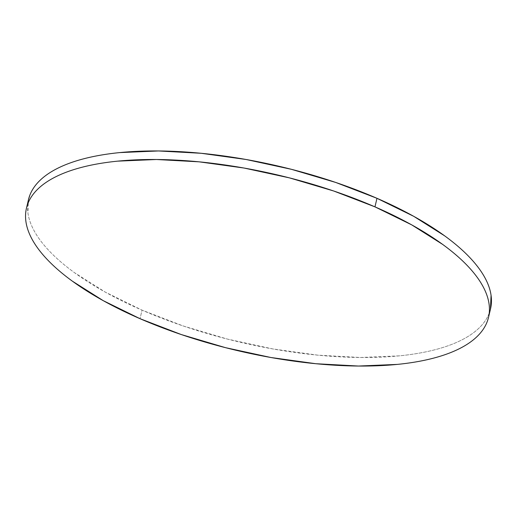 <?xml version="1.0" encoding="UTF-8"?>
<svg xmlns="http://www.w3.org/2000/svg" width="517" height="517" viewBox="0 0 517 517"><rect width="100%" height="100%" fill="white"/><g stroke="black" fill="none" stroke-linecap="round" stroke-linejoin="round"><path stroke-width="0.39" stroke-dasharray="2.58 1.94" d="M27.75 203.957A237.387 90.081 -166.7 0 0 142.046 310.142L140.023 318.692L142.046 310.142A237.387 90.081 -166.7 0 0 490.53 308.836M490.459 309.14L489.244 313.056C487.143 318.627 483.595 323.771 478.593 328.482C473.585 333.2 467.232 337.388 459.516 341.058C451.806 344.736 442.888 347.812 432.761 350.3C422.635 352.788 411.493 354.643 399.344 355.851L360.549 357.493L317.877 355.166L272.963 348.962L227.525 339.113L183.322 326.007L142.046 310.142L105.287 292.124L74.448 272.653C65.265 265.984 57.361 259.256 50.724 252.47C44.094 245.691 38.859 238.99 35.027 232.359C31.194 225.735 28.836 219.311 27.95 213.088L28.409 199.943M488.513 317.386L488.591 317.057"/><path stroke-width="0.78" d="M374.954 206.858A237.387 90.081 13.3 0 1 488.513 317.386A237.387 90.081 13.3 0 1 140.023 318.692A237.387 90.081 13.3 0 1 26.47 208.164A237.387 90.081 13.3 0 1 374.954 206.858L376.977 198.308L374.954 206.858L411.713 224.876L442.552 244.347C451.735 251.016 459.639 257.744 466.276 264.53C472.906 271.309 478.141 278.01 481.973 284.641C485.806 291.265 488.164 297.689 489.05 303.912C489.929 310.129 489.321 316.029 487.221 321.606C485.12 327.177 481.573 332.321 476.571 337.032C471.569 341.75 465.21 345.938 457.493 349.608C449.784 353.285 440.865 356.362 430.739 358.85C420.612 361.338 409.47 363.186 397.321 364.401L358.527 366.042L315.855 363.716L270.94 357.512L225.509 347.663L181.299 334.557L140.023 318.692L103.264 300.674L72.425 281.203C63.248 274.533 55.338 267.806 48.701 261.02C42.071 254.241 36.836 247.54 33.004 240.909C29.172 234.285 26.813 227.861 25.928 221.638C25.049 215.415 25.656 209.521 27.756 203.944C29.857 198.373 33.405 193.229 38.407 188.518C43.415 183.8 49.768 179.612 57.484 175.942C65.194 172.264 74.112 169.188 84.239 166.7C94.365 164.212 105.507 162.357 117.656 161.149L156.451 159.507L199.123 161.834L244.037 168.038L289.475 177.887L333.678 190.993L374.954 206.858M488.513 317.386L490.53 308.836A237.387 90.081 -166.7 0 0 376.977 198.308A237.387 90.081 -166.7 0 0 28.487 199.614A237.387 90.081 -166.7 0 0 27.75 203.957M28.409 199.943L29.779 195.394C31.88 189.823 35.427 184.679 40.429 179.968C45.431 175.25 51.79 171.062 59.507 167.392C67.216 163.715 76.135 160.638 86.261 158.15C96.388 155.662 107.53 153.814 119.679 152.599L158.473 150.958L201.145 153.284L246.06 159.488L291.491 169.337L335.701 182.443L376.977 198.308L413.736 216.326L444.575 235.797C453.752 242.467 461.662 249.194 468.299 255.98C474.929 262.759 480.164 269.46 483.996 276.091C487.828 282.715 490.187 289.139 491.072 295.362L490.459 309.14M26.47 208.164L28.487 199.614"/></g></svg>
